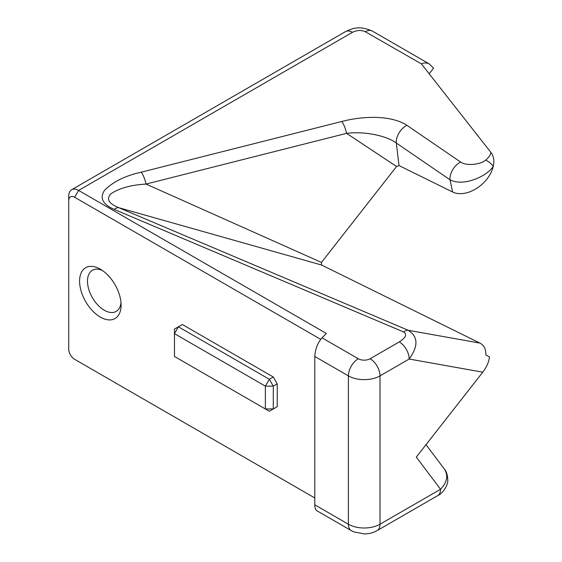 <?xml version="1.0" encoding="UTF-8"?>
<svg xmlns="http://www.w3.org/2000/svg" width="562" height="562" viewBox="0 0 562 562"><rect width="100%" height="100%" fill="white"/><g stroke="black" fill="none" stroke-linecap="round" stroke-linejoin="round"><path stroke-width="0.84" d="M314.79 497.967L78.596 361.605A13.973 8.072 -120 0 1 78.568 361.584M74.648 359.322L78.596 361.605L74.648 359.322A8.388 4.84 60 0 1 68.719 349.051L68.719 196.138A13.973 8.072 -120 0 1 71.613 189.738L345.468 31.627A13.973 8.072 -120 0 0 345.419 31.655C351.96 28.718 358.472 25.072 372.304 31.051A13.973 8.072 -60 0 0 365.321 31.739L421.367 63.857C424.275 62.614 426.923 62.642 429.305 63.956L433.583 68.178L429.178 73.798M406.944 125.333A13.973 8.718 124.4 0 0 396.315 143.043L450.014 179.777A13.973 8.718 -55.6 0 1 460.643 162.067L406.944 125.333C390.66 114.739 362.364 116.095 341.773 121.483L141.217 172.19C125.003 175.801 112.723 181.905 104.391 190.497C99.523 198.168 102.811 204.47 114.241 209.408L403.642 331.98C407.288 334.32 405.834 337.636 399.28 341.914L370.133 358.746A8.388 4.84 180 0 1 358.275 358.746L322.026 337.818L326.367 333.477L78.596 190.434A13.973 8.072 -120 0 0 71.613 189.738M68.719 200.704A8.388 4.84 60 0 1 74.648 197.276L320.698 339.336M100.338 269.17A29.35 16.944 -120 0 0 79.586 281.155A29.35 16.944 -120 0 0 100.338 317.094A29.35 16.944 -120 0 0 121.09 305.117A29.35 16.944 -120 0 0 100.338 269.17L100.338 269.17M273.287 377.004L269.331 379.287L178.414 326.796L174.459 333.645L174.459 329.079L182.362 324.513L273.287 377.004L277.235 383.853L277.235 406.677L269.331 411.236L265.376 408.96L273.287 408.96L273.287 386.136L265.376 386.136L269.331 379.287L273.287 386.136L277.235 383.853M314.79 504.809C314.825 507.908 315.528 509.896 316.912 510.76L351.285 530.612A13.973 8.072 -60 0 1 348.391 524.213L314.79 504.809L314.79 356.463L348.391 375.866L348.391 524.213A22.361 12.912 180 0 0 380.017 524.213L380.017 375.866L409.164 359.034C418.486 346.15 418.163 336.568 408.209 330.28L118.807 207.708C108.614 203.563 106.007 198.913 110.995 193.742C119.292 188.193 130.967 184.968 146.029 184.062L346.578 133.349C365.714 131.009 387.38 136.166 396.315 143.043L399.013 165.579L452.635 192.007L450.014 179.777C463.636 187.118 487.542 175.927 493.281 166.303A13.973 9.259 -128.7 0 0 485.645 160.149C480.11 164.898 465.891 165.994 460.643 162.067M437.636 495.67A13.973 8.072 -120 0 0 440.531 489.27L380.017 524.213A13.973 8.072 -120 0 1 377.123 530.612L437.636 495.67C444.078 492.642 448.307 483.573 447.766 480.229C447.668 475.248 446.53 471.518 444.345 469.045M444.352 469.045C448.49 475.487 447.212 482.231 440.531 489.27L416.294 457.075L482.779 372.177C486.601 367.211 488.842 362.139 489.509 356.968L485.877 354.959C486.046 349.234 484.065 345.279 479.941 343.094L408.209 330.28A13.973 6.751 -67 0 0 403.642 331.98M322.026 337.818C317.642 342.897 315.226 349.107 314.79 356.463M341.773 121.483A13.973 4.58 75.8 0 1 346.578 133.349L396.575 166.5L399.013 165.579M141.217 172.19A13.973 4.58 75.8 0 1 146.029 184.062L321.457 262.419L396.575 166.5M114.241 209.408A13.973 6.751 -67 0 1 118.807 207.708L321.506 264.997L321.457 262.419M399.28 341.914A13.973 8.072 60 0 1 409.164 359.034L482.779 372.177M452.635 192.007A27.952 18.665 138.3 0 0 476.583 188.418A27.952 18.665 138.3 0 0 493.281 166.303A27.952 18.665 138.3 0 0 490.914 152.428C490.275 155.252 488.519 157.831 485.645 160.149M490.914 152.428L421.732 64.307M74.648 197.276L78.596 190.434L352.458 32.322A13.973 8.072 -120 0 0 345.468 31.627M321.506 264.997L479.941 343.094M174.459 356.463L174.459 333.645L265.376 386.136L265.376 408.96L174.459 356.463M277.235 406.677L273.287 408.96M120.992 302.651A23.759 13.72 60 0 1 116.172 311.425A23.759 13.72 60 0 1 92.414 297.712A23.759 13.72 60 0 1 92.414 270.273A23.759 13.72 60 0 1 102.425 270.491M358.275 358.746A13.973 8.072 120 0 0 348.391 375.866A22.361 12.912 0 0 0 380.017 375.866A13.973 8.072 60 0 0 370.133 358.746M352.458 32.322C357.018 30.102 361.303 29.905 365.321 31.739M351.285 530.612L354.046 531.961L364.211 533.9C368.946 533.886 373.245 532.79 377.123 530.612M444.345 469.038L426.003 444.668M429.305 63.956L372.311 31.051"/></g></svg>
